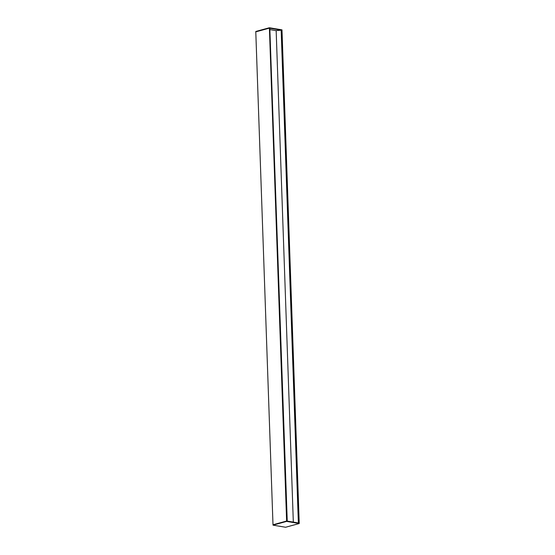 <?xml version="1.0" encoding="UTF-8"?>
<svg xmlns="http://www.w3.org/2000/svg" width="555" height="555" viewBox="0 0 555 555"><rect width="100%" height="100%" fill="white"/><g stroke="black" fill="none" stroke-linecap="round" stroke-linejoin="round"><path stroke-width="0.83" d="M287.24 521.083L269.82 28.305M298.368 522.942L281.156 30.199L276.161 30.65L293.324 522.102M276.161 30.65L270.084 29.637M298.798 523.011L287.025 521.048L269.82 28.256L281.586 30.227L298.798 523.011M298.687 522.997L281.586 30.227M299.214 523.136L282.002 30.241L269.404 28.132L255.786 31.864L272.998 524.759L286.616 521.034L299.187 523.143M269.404 28.132L286.616 521.034L272.998 524.773L273.011 525.148L285.61 527.25L299.228 523.525L299.214 523.15L286.616 521.041L286.63 521.416L273.011 525.148M255.813 31.857L269.397 28.125L281.975 30.234M282.002 30.227L281.989 29.852L269.39 27.75L269.397 28.125M269.39 27.75L255.772 31.475L255.786 31.85M286.63 521.416L299.228 523.525"/></g></svg>
